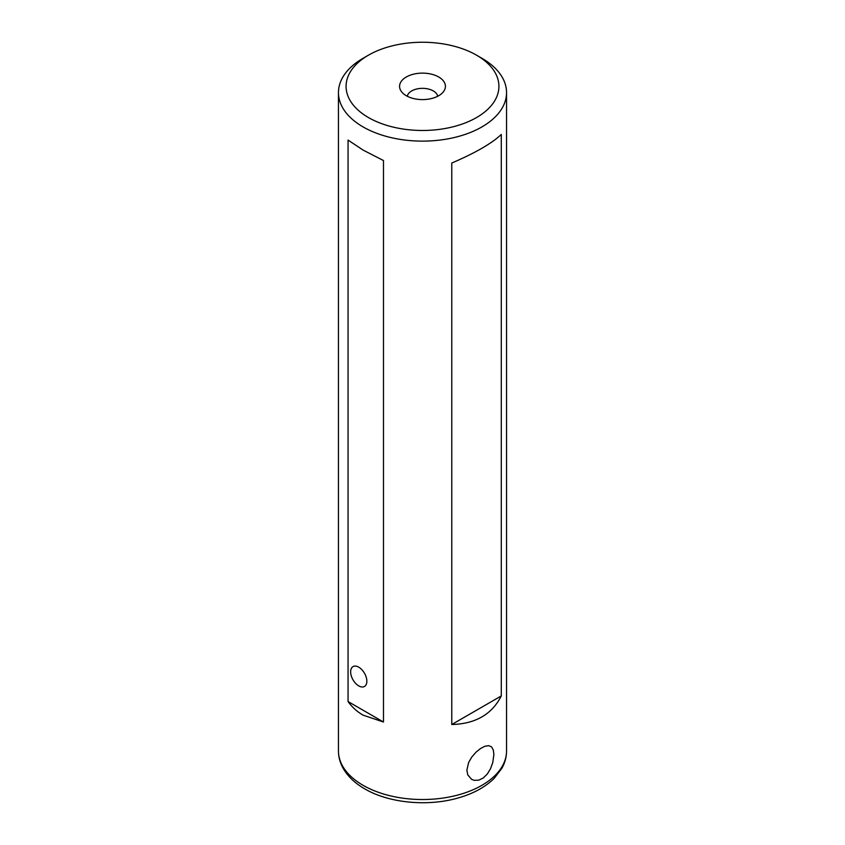 <?xml version="1.0" encoding="UTF-8"?>
<svg xmlns="http://www.w3.org/2000/svg" width="845" height="845" viewBox="0 0 845 845"><rect width="100%" height="100%" fill="white"/><g stroke="black" fill="none" stroke-linecap="round" stroke-linejoin="round"><path stroke-width="1.27" d="M466.873 770.154L467.771 774.907L471.605 779.343L474.161 780.326L478.745 780.178L483.308 777.949L487.322 773.988L490.522 768.707L492.741 762.655L493.881 754.553L493.311 749.99L491.61 746.948L488.79 745.66L484.956 746.23L480.52 748.533L475.999 752.208L471.859 756.94L468.658 762.422L466.873 770.154M476.527 117.561A76.409 44.109 0 0 0 476.527 55.168A76.409 44.109 0 0 0 368.473 55.168L368.473 55.168A76.409 44.109 0 0 0 368.473 117.561A76.409 44.109 0 0 0 476.527 117.561M363.065 58.294L368.473 55.168L363.065 58.294A84.046 48.524 0 0 0 338.454 92.601A84.046 48.524 0 0 0 363.065 126.908A84.046 48.524 0 0 0 481.935 126.908A84.046 48.524 0 0 0 506.546 92.601A84.046 48.524 0 0 0 481.935 58.294L476.527 55.168M438.713 77.001A22.921 13.235 0 0 0 409.498 75.458A22.921 13.235 0 0 0 401.576 91.767A22.921 13.235 0 0 0 406.287 95.717A22.921 13.235 0 0 0 443.424 91.767A22.921 13.235 0 0 0 438.713 77.001M437.699 96.267A15.284 8.82 0 0 0 433.305 90.933A15.284 8.82 0 0 0 417.377 88.852A15.284 8.82 0 0 0 407.301 96.267M358.745 685.886A11.46 6.612 60 0 1 351.256 675.789A11.46 6.612 60 0 1 353.02 666.61A11.46 6.612 60 0 1 358.745 667.18A11.46 6.612 60 0 1 366.234 677.278A11.46 6.612 60 0 1 364.48 686.457A11.46 6.612 60 0 1 358.745 685.886M451.769 724.514L451.769 163.043C475.429 152.871 491.938 143.344 501.286 134.45L501.286 695.931C491.938 714.363 475.429 723.89 451.769 724.514L501.286 695.931M363.065 150.061L383.482 160.539L383.482 722.01L363.065 715.145C357.034 711.648 352.027 707.117 348.055 701.551L348.055 140.08L363.065 150.061M383.482 722.01L348.055 701.551M338.454 750.994C338.486 756.972 340.017 762.686 343.049 768.147C347.696 776.312 354.9 783.199 364.649 788.807C389.049 803.215 428.151 806.827 458.624 797.838C473.506 793.55 485.389 787.033 494.262 778.266L501.919 768.2C504.972 762.729 506.514 756.993 506.546 750.994A84.046 48.524 180 0 1 454.663 795.832A84.046 48.524 180 0 1 363.065 785.311A84.046 48.524 180 0 1 338.454 750.994L338.454 92.601M506.546 750.994L506.546 92.601"/></g></svg>
